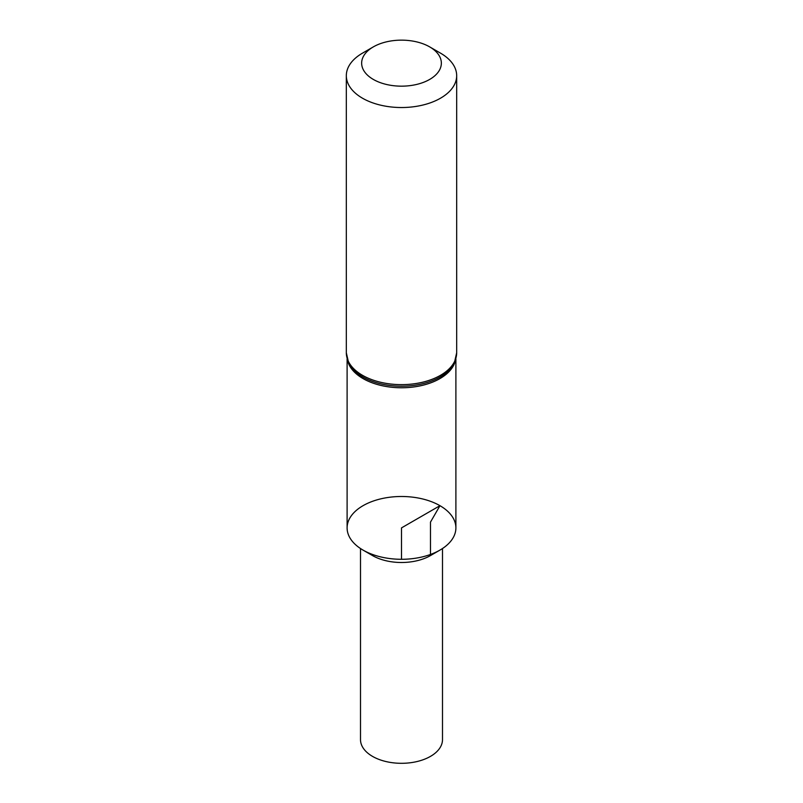 <?xml version="1.0" encoding="UTF-8"?>
<svg xmlns="http://www.w3.org/2000/svg" width="803" height="803" viewBox="0 0 803 803"><rect width="100%" height="100%" fill="white"/><g stroke="black" fill="none" stroke-linecap="round" stroke-linejoin="round"><path stroke-width="1.2" d="M440.516 53.149L429.675 46.885L440.516 53.149A55.176 31.859 180 0 1 456.676 75.673A55.176 31.859 180 0 1 401.5 107.532A55.176 31.859 180 0 1 346.324 75.673A55.176 31.859 180 0 1 362.484 53.149L373.325 46.885A39.849 23.006 180 0 1 429.675 46.885L429.675 46.885A39.849 23.006 180 0 1 429.675 79.427A39.849 23.006 180 0 1 373.325 79.427A39.849 23.006 180 0 1 373.325 46.885M455.893 358.72L455.893 527.892A54.393 31.397 180 0 1 401.5 559.289A54.393 31.397 180 0 1 347.107 527.892L347.107 358.72M442.493 548.529L442.493 739.643A40.993 23.668 180 0 1 417.189 761.505A40.993 23.668 180 0 1 372.512 756.376A40.993 23.668 180 0 1 360.507 739.643L360.507 548.529M439.964 550.095L430.488 555.566A40.993 23.668 180 0 1 372.512 555.566L363.036 550.095A54.393 31.397 180 0 1 363.036 505.689A54.393 31.397 180 0 1 439.964 505.689A54.393 31.397 180 0 1 439.964 550.095A54.393 31.397 180 0 1 363.036 550.095M430.488 554.461L430.488 522.101L439.964 505.689L401.5 527.892L401.5 559.289M456.676 75.673L456.676 352.778A55.176 31.859 180 0 1 401.5 384.637A55.176 31.859 180 0 1 346.324 352.778L346.324 75.673M456.676 352.778L454.368 362.876A54.785 31.628 180 0 1 401.5 386.203A54.785 31.628 180 0 1 348.632 362.876L346.324 352.778M455.552 359.885A54.393 31.397 180 0 1 401.5 387.769A54.393 31.397 180 0 1 347.448 359.885"/></g></svg>
